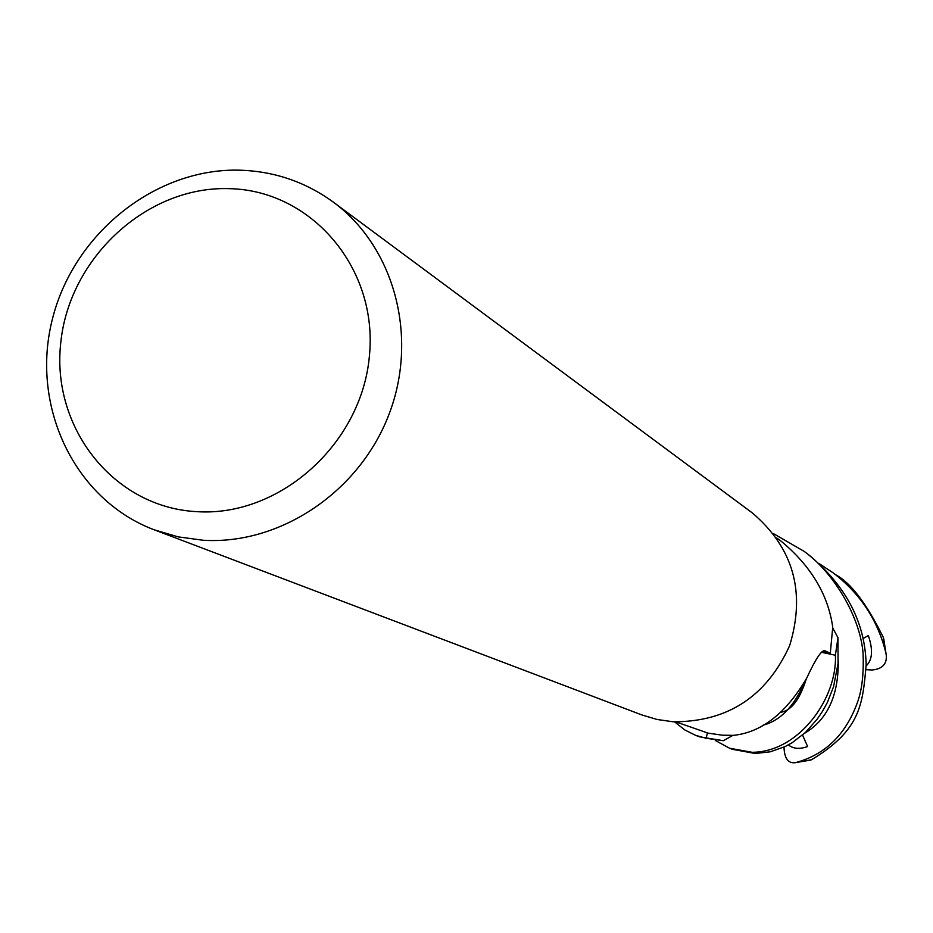 <?xml version="1.0" encoding="UTF-8"?>
<svg xmlns="http://www.w3.org/2000/svg" width="933" height="933" viewBox="0 0 933 933"><rect width="100%" height="100%" fill="white"/><g stroke="black" fill="none" stroke-linecap="round" stroke-linejoin="round"><path stroke-width="1.4" d="M823.921 650.709L824.807 650.744C821.553 649.916 815.524 659.036 806.718 678.116C786.122 713.174 761.795 732.253 733.723 735.344L722.305 735.192L708.124 733.14L676.028 721.944M825.169 650.884L830.288 653.333L822.101 651.607M776.676 537.944L781.189 541.245C810.929 565.969 828.119 594.613 832.737 627.186L830.288 653.333M229.46 188.664C311.645 190.379 378.331 268.401 369.398 356.068C361.701 443.793 279.667 517.185 196.781 511.657C113.733 507.424 51.035 427.746 60.773 342.621C69.322 257.438 147.379 185.69 229.46 188.664M240.504 170.203C274.838 171.415 305.814 182.087 333.443 202.216C394.577 247.21 418.754 337.221 388.944 414.497C359.45 491.878 280.168 545.047 203.172 540.254L178.215 536.883L154.237 529.827C74.862 499.925 30.567 407.068 52.026 320.614C72.809 234.008 155.438 167.485 240.504 170.203M333.443 202.216L752.22 512.847C793.412 547.869 805.89 592.117 789.656 645.613C766.448 696.601 727.6 721.99 673.09 721.78L657.112 719.483L641.706 714.888L154.237 529.827M695.563 735.332L699.388 736.79L723.308 740.709L706.164 738.283L695.563 735.332L684.624 729.839L674.652 721.874M732.3 749.281L755.194 753.491L770.261 751.8L785.166 746.563L792.199 742.691L805.319 732.58L817.075 719.331L822.358 711.529L827.408 702.386L833.554 686.711L838.056 663.561L837.974 637.682L835.385 655.234C837.484 697.756 799.196 752.231 752.091 752.301L729.524 748.219L715.308 740.464M819.547 563.87L832.854 572.664C860.156 593.365 877.848 620.188 885.93 653.135L886.268 655.223C887.015 664.039 882.315 668.973 872.157 669.999L866.127 669.672M883.889 639.49L883.189 637.157C866.489 603.441 850.674 582.659 835.746 574.821L833.927 573.468M773.48 533.629L804.176 551.391C831.583 570.821 859.876 614.59 863.072 653.228C863.818 672.087 862.267 687.551 858.418 699.598C847.024 733.385 826.102 754.389 795.662 762.611L794.788 762.751C788.07 763.299 784.478 758.202 784 747.461L784.023 747.1M810.089 760.232L811.523 759.754C860.296 730.236 862.617 705.255 866.151 664.879C865.229 621.984 845.578 584.898 807.197 553.631L806.1 552.826M821.355 652.26L835.385 655.234M723.308 740.709L732.895 735.379M866.162 665.929C872.448 659.946 873.183 649.835 868.355 635.571L863.212 638.452M788.397 744.907C793.307 748.861 799.709 749.397 807.616 746.505L802.555 735.064M837.974 637.682L832.761 628.037M707.389 732.86L706.164 738.283M883.189 637.157L885.93 653.135M811.523 759.754L795.662 762.611M763.042 725.186C779.895 720.847 793.505 707.062 803.873 683.842M804.514 733.326C827.326 719.856 838.58 695.75 838.266 661.007M805.167 552.138L807.197 553.642M781.551 712.159C791.662 710.083 799.873 699.12 806.182 679.271M729.524 748.219L732.953 749.526M886.268 655.223L883.726 638.767M810.509 760.127L794.788 762.751"/></g></svg>

